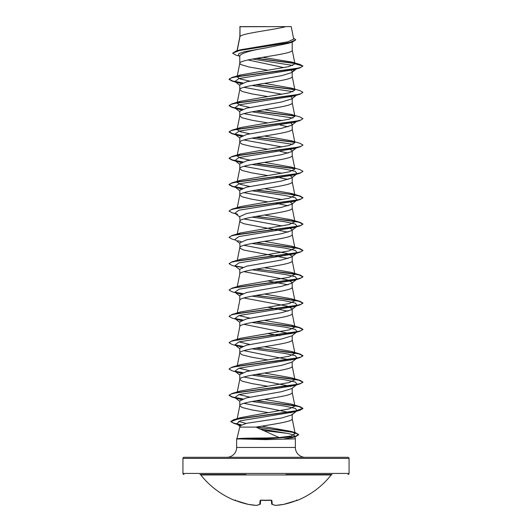 <?xml version="1.0" encoding="UTF-8"?>
<svg xmlns="http://www.w3.org/2000/svg" width="532" height="532" viewBox="0 0 532 532"><rect width="100%" height="100%" fill="white"/><g stroke="black" fill="none" stroke-linecap="round" stroke-linejoin="round"><path stroke-width="0.8" d="M271.845 504.243A0.552 0.499 -66.7 0 0 272.251 504.369A82.886 31.601 84.6 0 0 275.689 505.393L283.749 504.369A83.059 82.746 0 0 0 296.218 500.612L297.302 500.406A0.552 0.552 0 0 1 296.836 500.386M297.302 500.406A83.065 83.065 0 0 0 331.183 474.956L200.817 474.956A83.065 83.065 0 0 0 234.698 500.406L235.782 500.612A83.059 82.746 0 0 0 248.251 504.369L256.338 505.4A82.886 31.601 -84.6 0 0 259.749 504.369L260.075 500.612L261.185 500.279A83.065 76.741 0 0 0 270.815 500.279L271.925 500.612L272.251 504.369A0.552 0.539 -5 0 1 271.659 503.897A0.552 0.552 0 0 0 271.992 504.343L275.536 505.393A0.552 0.512 -80.8 0 0 275.689 505.393L275.689 505.393A82.886 76.282 77.1 0 0 283.749 504.369L296.218 500.612L283.749 504.376A0.552 0.552 0 0 1 283.736 504.376L275.643 505.4M246.01 474.531L199.946 474.531A1.111 1.111 0 0 1 200.817 474.956M285.99 474.531L332.054 474.531A1.111 1.111 0 0 0 331.183 474.956M347.955 474.531A1.111 1.111 0 0 0 349.065 473.427L349.065 458.411L182.935 458.411L182.935 473.427L349.065 473.427M184.045 474.531A1.111 1.111 0 0 1 182.935 473.427M285.837 26.6C274.173 29.898 242.18 33.197 239.992 36.495L239.992 26.74L291.217 26.6L293.697 39.055L287.932 41.802L240.085 49.848L235.922 51.085L289.189 42.633L295.799 39.82L293.518 38.158M349.065 458.411A1.111 1.111 0 0 0 347.955 457.307L184.045 457.307A1.111 1.111 0 0 0 182.935 458.411M305.202 457.307A9.842 9.842 0 0 1 295.36 447.459L236.64 447.459A9.842 9.842 0 0 1 226.798 457.307L305.202 457.307M255.952 427.11L239.786 427.11L236.913 438.74C240.191 438.295 249.694 438.049 265.415 438.002L279.081 437.537L255.952 427.11C272.264 424.363 292.952 421.617 292.214 418.877L292.214 414.534M262.801 430.441L287.007 433.321C291.749 434.218 294.276 435.109 294.588 435.987L295.36 438.847L295.36 447.459M236.64 438.847L236.64 447.459M236.926 438.847L265.408 439.632L295.36 438.847M292.214 414.102L291.662 414.967L281.514 418.032L246.549 423.306L239.786 425.933L239.786 427.11M239.992 26.74L239.839 37.287M239.992 36.495L237.186 50.713M239.287 56.073L235.649 54.976L232.63 53.187L239.706 50.387L292.567 41.995L288.078 43.391L266 47.893C250.08 50.547 241.342 53.2 239.786 55.847L239.786 63.361L240.85 64.558L248.836 66.952L267.616 70.204M292.214 42.101L292.214 50.194C293.837 54.583 238.163 58.972 239.786 63.361L237.079 76.901L240.55 74.939L288.843 66.62L294.934 63.853L291.895 62.058L262.602 57.323M296.331 68.967L291.662 72.611L281.475 75.69L246.542 81.842L239.786 84.921L239.786 89.695L242.16 91.491L251.829 93.885L267.616 96.538M292.214 72.186L292.214 76.528C293.837 80.917 238.163 85.306 239.786 89.695L237.079 103.235L240.55 101.28L289.209 92.867L294.921 90.068L291.45 88.113L264.384 83.371M290.898 96.758L292.214 98.088L291.656 98.952L281.468 102.024L246.535 108.182L239.786 111.255L239.786 116.029L242.16 117.825L251.829 120.219L267.616 122.872M292.214 98.088L292.214 102.862C293.837 107.251 238.163 111.64 239.786 116.029L237.079 129.569L240.55 127.614L289.209 119.201L294.921 116.402L291.45 114.447L264.384 109.705M290.898 123.091L292.214 124.422L291.662 125.286L281.475 128.358L246.542 134.51L239.786 137.589L239.786 142.363L242.16 144.159L251.829 146.553L267.616 149.206M292.214 124.422L292.214 129.196C293.837 133.585 238.163 137.974 239.786 142.363L237.079 155.903L240.55 153.948L289.209 145.535L294.921 142.736L291.45 140.78L264.384 136.039M289.209 148.727L292.214 150.756L291.662 151.62L281.468 154.692L246.535 160.85L239.786 163.923L239.786 168.697L242.16 170.493L251.829 172.887L267.616 175.54M292.214 150.756L292.214 155.53C293.837 159.919 238.163 164.308 239.786 168.697L237.079 182.237L240.55 180.282L289.209 171.869L294.921 169.07L291.45 167.115L264.384 162.373M289.209 175.068L292.214 177.09L291.662 177.954L281.468 181.033L246.535 187.184L239.786 190.257L239.786 195.031L242.16 196.827L251.829 199.221L267.616 201.874M292.214 177.09L292.214 181.864C293.837 186.253 238.163 190.642 239.786 195.031L237.272 207.6M289.209 201.402L292.214 203.423L291.662 204.288L281.481 207.36L246.549 213.518L239.786 216.59L240.058 221.964L243.949 223.759L288.078 232.145M292.214 203.423L292.214 208.198C293.837 212.587 238.163 216.976 239.786 221.365L237.272 233.934M289.209 227.736L292.214 229.764L291.656 230.622L281.468 233.701L246.535 239.852L239.786 242.931L240.058 248.298L243.949 250.093L288.078 258.479M292.214 229.764L292.214 234.532C293.837 238.921 238.163 243.31 239.786 247.699L237.272 260.274M292.214 256.098L291.662 256.956L281.475 260.035L246.542 266.186L239.786 269.265L239.786 274.033C238.163 269.644 293.837 265.255 292.214 260.866L292.214 256.098L286.974 253.398L243.922 245.312M237.272 286.608L239.786 274.033M292.214 282.432L291.662 283.29L281.468 286.369L246.535 292.52L239.786 295.599L239.786 300.367C238.163 295.978 293.837 291.589 292.214 287.2L292.214 282.432L286.974 279.732L243.922 271.646M237.272 312.942L239.786 300.367M292.214 308.766L291.656 309.624L281.461 312.703L246.535 318.854L239.786 321.933L239.786 326.701C238.163 322.319 293.837 317.923 292.214 313.534L292.214 308.766L286.974 306.066L243.922 297.987M237.272 339.276L239.786 326.701M252.002 322.485L284.886 327.094L295.327 329.401L297.102 331.709L291.662 335.958L281.475 339.037L246.542 345.188L239.786 348.267L239.786 353.042L242.16 354.837L251.829 357.231L267.616 359.885M292.214 335.526L292.214 339.875C293.837 344.257 238.163 348.653 239.786 353.042L237.079 366.581M252.002 348.819L284.886 353.428L295.327 355.735L297.102 358.043L291.662 362.292L281.461 365.371L246.535 371.529L239.786 374.601L239.786 379.376L242.16 381.171L251.829 383.565L267.616 386.219M292.214 361.86L292.214 366.209C293.837 370.598 238.163 374.987 239.786 379.376L237.272 391.944M252.002 375.153L284.886 379.768L295.327 382.069L297.102 384.377L291.662 388.626L281.475 391.705L246.542 397.856L239.786 400.935L239.786 405.71L242.16 407.505L251.829 409.899L268.015 412.613M292.214 388.2L292.214 392.543C293.837 396.932 238.163 401.321 239.786 405.71L237.199 418.671M271.918 44.562L274.805 45.04M247.959 59.956L283.975 67.624M291.21 70.35L292.214 71.754L295.539 69.2M275.456 71.487L276.214 71.621M243.922 87.308L282.153 94.29M275.456 97.822L276.214 97.955M243.922 113.642L282.153 120.624M275.456 124.162L276.214 124.289M279.998 124.973L288.078 126.809M243.922 139.976L282.153 146.958M275.456 150.496L276.214 150.623M279.998 151.307L288.078 153.143M243.922 166.31L282.153 173.292M275.456 176.83L288.078 179.477M243.922 192.644L282.153 199.626M275.456 203.164L288.078 205.811M243.922 218.978L282.153 225.96M267.616 280.876L288.078 284.82M267.616 307.21L288.078 311.154M243.922 324.32L290.898 333.764M267.616 333.544L279.998 335.652M243.922 350.654L290.898 360.098M275.456 361.168L276.214 361.301M243.922 376.988L290.898 386.438M275.456 387.502L276.214 387.635M243.922 403.323L290.898 412.772M275.43 413.836L276.188 413.963M266.512 26.6L243.011 26.6M292.839 65.456L252.481 59.045M239.786 56.472L238.482 55.441L238.928 53.552L244.667 51.671L266 47.893M294.808 63.488L256.032 58.414M292.567 41.995L295.799 39.82M239.786 27.072L239.925 26.6L241.92 26.6M241.102 83.591L234.898 81.529L238.954 78.543L294.282 69.572L299.995 67.89L302.921 65.995L299.908 64.405L291.895 62.058M294.562 63.222L256.77 58.281M232.63 53.187L235.922 51.085M240.55 74.946L232.005 77.479L294.582 68.867L300.773 67.431L302.921 65.995L294.934 63.853M279.081 437.537L291.11 436.034L295.16 433.62L291.39 431.472L261.711 426.145M245.93 423.432L238.595 421.357M256.544 400.669L299.995 406.661L302.921 408.343L294.775 411.176L233.767 419.695L240.763 417.587L289.275 408.869L294.921 406.082L291.45 404.127L264.384 399.386M249.847 397.138L238.954 394.558M256.544 374.335L299.995 380.327L302.921 382.009L300.773 383.446L294.588 384.882L232.005 393.494L240.55 390.954L289.209 382.548L294.914 379.748L291.45 377.787L264.384 373.052M249.847 370.797L238.954 368.224M256.544 348.001L299.995 353.993L302.921 355.675L300.773 357.112L294.582 358.541L232.005 367.16L240.55 364.62L289.215 356.214L294.921 353.414L291.45 351.453L264.384 346.711M249.847 344.463L238.954 341.89M256.544 321.667L299.995 327.659L302.921 329.335L300.773 330.771L294.588 332.207L232.005 340.826L240.55 338.286L289.209 329.88L294.921 327.08L291.45 325.118L264.384 320.377M249.847 318.129L238.961 315.556M256.544 295.333L299.995 301.325L302.921 303.001L300.773 304.437L294.582 305.873L232.005 314.492L240.55 311.952L289.209 303.546L294.921 300.74L291.45 298.785L264.384 294.043M256.544 268.999L299.995 274.991L302.921 276.667L300.773 278.103L294.588 279.539L232.005 288.158L240.55 285.618L289.209 277.212L294.921 274.406L291.45 272.451L264.384 267.709M256.544 242.665L299.995 248.657L302.921 250.333L300.773 251.769L294.582 253.205L232.005 261.824L240.55 259.284L289.209 250.878L294.914 248.072L291.45 246.117L264.384 241.375M237.079 234.905L240.55 232.95L289.209 224.544L294.921 221.738L291.45 219.782L264.384 215.041M237.265 208.205L240.55 206.615L289.209 198.21L294.921 195.404L291.45 193.448L264.384 188.707M249.847 186.459L240.278 184.351L237.079 182.237M249.847 160.125L240.265 158.011L237.079 155.903M249.847 133.791L240.278 131.683L237.079 129.569M249.847 107.457L240.271 105.343L237.079 103.235M249.847 81.123L240.265 79.009L237.079 76.901M294.588 435.987L292.261 437.603L284.414 438.847M297.082 68.382L296.557 68.708M252.002 85.472L293.046 91.71M297.082 94.716L296.557 95.042M291.45 88.113L299.995 90.646L302.921 92.329L299.995 94.224L294.282 95.906L238.954 104.877L234.898 107.863L241.102 109.925M252.002 111.806L293.046 118.044M291.662 125.286L297.102 121.037L294.282 122.24L238.954 131.211L234.898 134.204L241.102 136.258M252.002 138.14L293.046 144.378M297.082 147.384L294.282 148.581L238.954 157.545L234.898 160.538L241.102 162.593M252.002 164.474L284.886 169.09L295.327 171.397L297.102 173.705L294.282 174.915L238.954 183.879L234.898 186.872L241.102 188.927M252.002 190.808L284.886 195.424L295.327 197.731L297.102 200.039L294.282 201.249L238.954 210.213L234.898 213.206L237.718 214.416M252.002 217.142L284.886 221.758L295.327 224.065L297.102 226.373L294.282 227.583L238.954 236.547L234.898 239.54L239.786 243.357M237.718 240.75L241.102 241.595M252.002 243.476L284.886 248.092L295.327 250.399L297.102 252.707L294.282 253.917L238.954 262.881L234.898 265.874L239.786 269.691M252.002 269.81L284.886 274.426L295.327 276.733L297.102 279.041L294.282 280.251L238.954 289.222L234.898 292.208L241.102 294.262M252.002 296.144L284.886 300.76L295.327 303.067L297.102 305.375L294.282 306.585L238.954 315.556L234.898 318.542L241.102 320.597M297.102 331.709L294.282 332.919L238.954 341.89L234.898 344.876L241.102 346.931M297.102 358.043L294.282 359.253L238.954 368.224L234.898 371.21L241.102 373.271M297.102 384.377L294.282 385.587L238.954 394.558L234.898 397.544L241.102 399.605M252.002 401.487L284.886 406.102L295.327 408.41L297.102 410.711L294.282 411.921L240.258 420.845L236.66 423.818L240.231 425.274M259.19 428.745L287.007 433.321M299.995 67.89L237.418 76.508L231.227 77.945L229.079 79.381L232.005 81.057L242.359 83.052M255.786 84.788L294.735 89.702M299.995 94.224L237.412 102.842L231.227 104.279L229.079 105.715L232.005 107.391L242.359 109.386M255.786 111.121L294.735 116.036M291.45 114.447L299.995 116.98L302.921 118.663L299.995 120.558L237.418 129.176L231.227 130.613L229.079 132.049L232.005 133.725L242.359 135.72M255.786 137.456L294.741 142.37M302.908 145.103L299.995 146.892L237.418 155.51L231.227 156.947L229.079 158.383L232.005 160.066L242.359 162.054M255.786 163.79L294.735 168.704M302.908 171.444L299.995 173.233L237.412 181.844L231.227 183.281L229.079 184.717L232.005 186.4L235.669 187.47M235.443 187.217L242.359 188.388M255.786 190.124L288.198 194.007L299.031 195.942L302.921 197.884L299.995 199.567L237.418 208.178L231.227 209.615L229.079 211.051L232.005 212.733L235.669 213.804M255.786 216.458L288.204 220.341L299.037 222.276L302.921 224.218L299.995 225.9L237.412 234.512L231.227 235.949L229.079 237.385L232.005 239.068L235.669 240.138M255.786 242.798L288.204 246.675L299.037 248.617L302.921 250.552L299.995 252.235L237.418 260.846L231.227 262.283L229.079 263.719L232.005 265.402L235.669 266.472M235.443 266.219L242.359 267.39M255.786 269.132L288.204 273.009L299.037 274.951L302.921 276.886L299.995 278.568L237.412 287.187L231.227 288.617L229.079 290.053L232.005 291.736L237.718 293.418M235.443 292.553L242.359 293.724M255.786 295.466L288.204 299.343L299.037 301.285L302.921 303.22L299.995 304.903L237.418 313.521L231.227 314.957L229.079 316.387L232.005 318.07L237.718 319.752M235.443 318.887L242.359 320.058M255.786 321.8L288.198 325.677L299.031 327.619L302.921 329.554L299.995 331.237L237.412 339.855L231.227 341.291L229.079 342.728L232.005 344.404L237.718 346.086M235.443 345.221L242.359 346.399M255.786 348.134L288.204 352.011L299.037 353.953L302.921 355.895L299.995 357.571L237.412 366.189L231.227 367.625L229.079 369.062L232.005 370.738L237.718 372.42M235.443 371.555L242.359 372.733M255.786 374.468L288.198 378.345L299.031 380.287L302.921 382.229L299.995 383.904L237.418 392.523L231.227 393.959L229.079 395.396L232.005 397.072L242.359 399.067M255.786 400.802L288.204 404.679L299.037 406.621L302.921 408.563L299.995 410.238L238.715 418.784L230.815 421.63L233.934 423.412L240.87 424.902M256.111 427.083L285.584 430.94L295.24 432.868L298.665 434.79L295.652 436.606L265.355 438.96L265.415 438.002M232.005 77.479L229.079 79.162L232.684 81.024L242.792 82.892M256.544 84.654L294.462 89.436M302.921 92.329L300.773 93.765L294.588 95.201L232.005 103.813L229.079 105.496L232.684 107.364L242.792 109.226M256.544 110.989L294.462 115.77M302.921 118.663L300.773 120.099L294.582 121.535L232.005 130.147L229.079 131.83L232.684 133.698L242.792 135.56M256.544 137.329L294.469 142.104M291.45 140.78L299.995 143.314L302.921 144.997L300.773 146.433L294.588 147.869L232.005 156.481L229.079 158.164L232.684 160.032L242.792 161.901M256.544 163.663L294.462 168.438M291.45 167.115L299.995 169.648L302.921 171.331L300.773 172.767L294.582 174.203L232.005 182.815L229.079 184.498L232.684 186.366L242.792 188.235M256.544 189.997L294.462 194.772M291.45 193.448L299.995 195.982L302.921 197.665L300.773 199.101L294.588 200.537L232.005 209.156L229.093 210.945M256.544 216.331L299.995 222.323L302.921 223.999L300.773 225.435L294.582 226.871L232.005 235.49L229.093 237.279M232.005 261.824L229.093 263.613M234.918 265.894L242.792 267.237M232.005 288.158L229.079 290.053M234.918 292.228L242.792 293.571M232.005 314.492L229.093 316.281M234.918 318.562L242.792 319.905M232.005 340.826L229.093 342.615M234.918 344.896L242.792 346.239M232.005 367.16L229.093 368.949M234.918 371.23L242.792 372.573M232.005 393.494L229.079 395.176L232.684 397.045L242.792 398.907M233.767 419.695L230.815 421.411L233.541 423.08L241.229 424.742M256.843 426.957L295.566 432.742L298.665 434.571L294.628 436.652L265.355 438.74L236.913 438.74M236.926 438.96L265.355 438.96L265.408 439.632M271.353 500.359L271.659 503.877A0.552 0.539 -5 0 0 271.659 503.897M260.647 500.359L260.341 503.877A0.552 0.539 -175 0 1 259.749 504.369A0.552 0.499 -113.3 0 0 260.008 504.343L256.464 505.393A0.552 0.512 -99.2 0 1 256.311 505.393L256.358 505.4M271.373 500.306A0.552 0.519 -5 0 0 271.925 500.612M271.333 500.147L261.185 500.279M260.627 500.306A0.552 0.519 -175 0 1 260.075 500.612M260.155 504.243A0.552 0.499 -113.3 0 1 260.008 504.343A0.552 0.552 0 0 0 260.341 503.897M256.617 505.34A0.552 0.512 -99.2 0 1 256.464 505.393A0.552 0.552 0 0 1 256.338 505.4L248.264 504.376A0.552 0.552 0 0 1 248.251 504.376A82.886 76.282 -77.1 0 0 256.311 505.393A0.552 0.552 0 0 0 256.464 505.393L260.008 504.343M295.16 433.613L292.201 418.744M294.921 406.082L292.201 392.41M294.921 379.748L292.201 366.076M294.921 353.414L292.201 339.735M294.921 327.08L292.201 313.401M294.921 300.74L292.201 287.067M294.921 274.406L292.201 260.733M294.921 248.072L292.201 234.399M294.921 221.738L292.201 208.065M294.921 195.404L292.201 181.731M294.921 169.07L292.201 155.397M294.921 142.736L292.201 129.063M294.921 116.402L292.201 102.729M294.921 90.068L292.201 76.395M294.921 63.74L292.201 50.061M237.046 50.753L239.799 36.888M292.261 437.603L295.652 436.606M237.718 82.739L232.005 81.057M237.718 109.073L232.005 107.391M294.282 122.24L299.995 120.558M237.718 135.414L232.005 133.725M294.282 148.581L299.995 146.892M237.718 161.748L232.005 160.066M294.282 174.915L299.995 173.233M294.282 201.249L299.995 199.567M294.282 227.583L299.995 225.9M294.282 253.917L299.995 252.235M294.282 280.251L299.995 278.568M294.282 306.585L299.995 304.903M294.282 332.919L299.995 331.237M294.282 359.253L299.995 357.571M294.282 385.587L299.995 383.904M237.718 398.754L232.005 397.072M294.282 411.921L299.995 410.238M239.706 425.121L233.934 423.412M234.898 81.529L239.786 85.353M296.331 95.301L291.656 98.952M234.898 107.863L239.786 111.687M234.898 134.204L239.786 138.021M297.102 147.371L291.662 151.62M234.898 160.538L239.786 164.355M297.102 173.705L291.662 177.954M234.898 186.872L239.786 190.689M297.102 200.039L291.662 204.288M234.898 213.206L239.786 217.023M297.102 226.373L291.656 230.622M297.102 252.707L291.662 256.956M297.102 279.041L291.662 283.29M234.898 292.208L239.786 296.025M297.102 305.375L291.656 309.631M234.898 318.542L239.786 322.359M234.898 344.876L239.786 348.693M234.898 371.21L239.786 375.033M234.898 397.544L239.786 401.367M297.102 410.711L291.662 414.967M236.66 423.818L240.191 426.564M291.39 431.472L295.566 432.742M291.45 404.127L299.995 406.661M291.45 377.787L299.995 380.327M291.45 351.453L299.995 353.993M291.45 325.118L299.995 327.659M291.45 298.785L299.995 301.325M291.45 272.451L299.995 274.991M291.45 246.117L299.995 248.657M240.55 232.95L232.005 235.49M291.45 219.782L299.995 222.323M240.55 206.615L232.005 209.156M240.55 180.282L232.005 182.815M240.55 153.948L232.005 156.481M240.55 127.614L232.005 130.147M240.55 101.273L232.005 103.813M297.089 500.313L296.53 499.98L297.089 500.313L296.218 500.612M270.808 500.319L260.667 500.147M275.536 505.393L271.992 504.343M248.251 504.376L234.911 500.313L248.251 504.376M234.698 500.406L235.417 500.107M235.47 499.98L234.911 500.313M261.192 500.319L260.54 500.399"/></g></svg>
